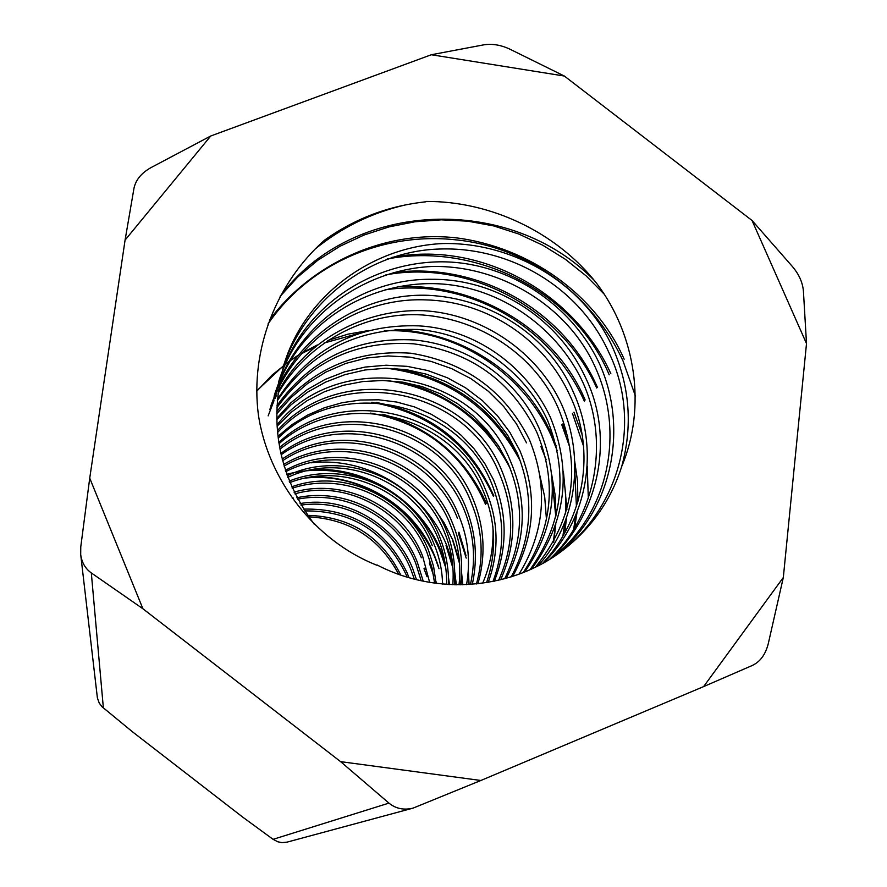 <?xml version="1.0" encoding="UTF-8"?>
<svg xmlns="http://www.w3.org/2000/svg" width="887" height="887" viewBox="0 0 887 887"><rect width="100%" height="100%" fill="white"/><g stroke="black" fill="none" stroke-linecap="round" stroke-linejoin="round"><path stroke-width="1.33" d="M314.175 524.15C278.196 475.221 268.251 421.669 284.317 363.504C305.261 295.748 371.864 246.752 442.458 243.559C513.385 241.818 584.733 283.929 613.017 348.292C629.825 386.998 632.73 426.381 621.732 466.418C610.977 500.246 591.463 528.12 563.201 550.029C512.054 589.644 436.626 596.053 377.141 564.997M565.241 548.443C621.743 502.042 641.312 419.407 609.047 352.871C580.298 288.186 511.189 246.608 439.952 249.014C369.192 250.766 305.05 300.804 282.853 367.617M281.567 373.66C303.454 308.21 367.562 264.293 436.182 261.909C504.348 259.558 570.84 302.744 599.446 363.67C628.683 428 612.451 510.668 556.77 554.674M553.366 556.958C609.114 512.675 624.792 432.379 595.499 367.772M280.447 378.694C306.115 318.721 366.83 278.285 432.324 279.294C497.829 279.028 558.91 319.486 585.875 378.361C614.735 438.134 599.113 512.985 551.559 558.123M595.443 367.639C568.013 305.649 499.37 264.659 431.215 266.521C363.171 269.903 298.686 316.404 278.607 381.931M549.496 559.409C596.463 515.491 609.557 440.628 582.692 381.998M279.394 384.282C306.957 329.698 366.752 292.876 428.166 295.327C489.868 298.054 548.798 335.53 573.213 391.843C599.634 449.188 588.347 519.106 543.332 563.034M275.181 392.697L278.851 382.563M582.615 381.831C555.639 324.664 494.769 283.385 430.716 283.618C366.32 283.718 304.673 321.526 279.959 381.188M278.296 385.213L274.305 396.445M542.434 563.522C584.189 519.338 596.563 451.095 569.975 395.635C544.851 339.987 488.116 301.624 426.459 299.917C364.879 297.145 306.414 332.614 278.873 387.419M278.23 391.976C305.527 339.976 364.768 308.643 423.387 310.683C481.874 313.854 537.655 351.906 561.737 404.683C585.076 457.504 576.96 523.663 537.832 565.973M270.912 405.647L277.875 387.475M277.332 390.568L269.803 409.472M535.382 567.192C574.255 519.294 581.883 466.285 558.267 408.175C535.327 355.166 480.31 319.187 422.323 314.952C364.513 311.226 306.913 343.391 278.063 393.318M277.431 399.416C310.406 348.414 357.539 323.899 418.83 325.862C475.521 329.033 526.723 366.353 550.339 417.245C572.337 471.296 566.083 521.889 531.568 569.01M268.151 415.848L274.005 400.702M274.937 398.651L276.677 395.025M530.005 569.72C562.89 523.474 568.722 473.658 547.534 420.272M277.01 405.57C311.093 358.514 357.017 336.661 414.772 340.02C468.791 345.331 517.908 379.47 539.363 428.842C560.595 479.645 555.672 527.377 524.594 572.037M547.49 420.172C524.516 370.478 473.004 333.756 417.866 329.476C357.616 327.746 310.772 351.463 277.332 400.614M523.219 572.592C552.668 528.098 557.169 481.253 536.713 432.047C511.344 380.767 470.321 351.363 413.619 343.812C356.064 340.176 310.494 361.475 276.91 407.71M276.799 411.535C311.381 368.837 356.119 349.4 411.025 353.237C465.631 362.206 505.102 391.056 529.472 439.775C548.51 486.863 545.017 531.679 518.995 574.199M276.799 418.342L290.814 402.842L307.035 389.759L325.141 379.392L344.677 371.808L365.178 367.063L386.155 365.222L407.155 366.353L427.689 370.511L447.325 377.751L465.675 387.896L482.417 400.591L497.252 415.504L509.825 432.279L519.837 450.563C537.6 493.604 535.216 535.548 512.664 576.395M526.501 442.857L516.422 423.809L503.672 406.468L488.404 391.3L470.897 378.638L451.627 368.626L431.093 361.408L409.75 357.128L388.096 355.942L366.608 358.015L345.764 363.437L325.961 372.041L307.601 383.517L291.069 397.531L276.766 413.774M511.256 576.838C532.444 536.879 534.44 495.656 517.265 453.179M277.021 424.818C338.269 347.837 474.501 369.846 510.258 460.708C527.477 500.811 526.124 540.028 506.211 578.346M517.254 453.168L507.619 435.118L495.256 418.675L480.577 404.106L463.945 391.655L445.751 381.598L426.381 374.17L406.213 369.635L385.634 368.249L365.045 369.979L344.855 374.669L325.518 382.142L307.434 392.242L291.058 404.805L276.822 419.651M504.67 578.767C523.33 540.748 524.461 502.286 508.051 463.391L498.649 446.05L486.896 430.084L473.07 415.826L457.448 403.607L440.296 393.739L421.879 386.555L402.565 382.142L382.752 380.49L362.872 381.543L343.336 385.291L324.587 391.688L307.046 400.702L291.136 412.311L277.11 426.215M277.42 430.55C339.932 360.222 466.895 384.193 501.565 470.132C516.899 507.231 516.589 543.786 500.645 579.799M498.627 580.286C514.515 544.906 514.66 509.105 499.059 472.882C465.431 387.541 339.255 363.537 277.598 432.49M277.997 436.271L292.011 424.607L307.601 415.072L324.431 407.754L342.116 402.709L360.322 400.037L378.682 399.793L396.855 402.066L414.484 406.922L431.27 414.262L446.959 423.82L461.284 435.373L473.968 448.656L484.745 463.435L493.349 479.457C507.375 513.185 507.708 547.113 494.336 581.229M492.984 581.495C505.28 548.277 504.614 515.07 490.977 481.885M278.828 442.48C340.431 384.248 453.723 409.539 484.967 488.415C498.561 519.46 499.636 550.783 488.205 582.382M490.943 481.796C458.036 401.035 340.852 375.467 278.23 438.123M486.564 582.648C497.019 551.459 495.866 520.791 483.071 490.666C451.283 413.087 341.539 387.564 279.028 443.711M279.982 449.188C340.597 399.527 443.799 427.922 471.463 503.151C482.373 529.617 484.036 556.548 476.452 583.956M477.927 583.801C485.91 555.528 484.513 527.876 473.736 500.856C444.797 424.928 341.351 396.567 279.638 447.336M281.135 454.754C342.127 410.459 436.936 439.664 464.511 510.735M472.305 584.322C477.871 558.511 475.887 533.287 466.351 508.639C439.109 437.058 341.495 406.878 280.846 453.479M464.566 510.857C474.024 534.65 475.975 559.187 470.454 584.455M282.576 460.763C341.783 420.438 432.036 451.128 457.459 518.296M466.551 584.666C470.653 561.371 468.192 538.631 459.167 516.422C433.909 447.602 341.284 418.043 282.155 459.111M284.062 466.107C342.072 431.614 426.791 460.941 450.707 525.714C458.568 544.84 461.34 564.542 459.022 584.821M460.375 584.821C463.402 563.744 460.852 543.398 452.714 523.762C427.545 458.102 342.803 428.931 283.585 464.455M285.78 471.64C343.524 441.626 420.671 471.352 444.609 532.632C451.494 549.297 454.222 566.66 452.791 584.721M454.344 584.766C455.807 566.028 453.146 547.966 446.327 530.592C422.323 469.201 342.981 438.2 285.359 470.354M287.787 477.394C343.247 450.796 416.125 481.818 438.422 539.163M448.567 584.522C448.822 568.301 445.928 552.612 439.863 537.467C417.988 478.581 342.704 448.7 287.177 475.731M438.433 539.196C444.11 553.676 446.86 568.744 446.671 584.4M289.805 482.606C343.48 461.428 411.745 490.489 432.291 545.749M442.558 584.067C442.247 570.252 439.409 556.925 434.031 544.086C412.388 487.828 344.134 458.867 289.195 481.098M292.2 488.227C344.921 470.731 406.279 499.824 426.802 552.024L431.914 567.303L434.608 583.147M436.094 583.347L433.588 566.427L428.465 550.184C407.532 498.028 344.466 467.438 291.601 486.874M294.861 493.871C344.855 479.379 402.022 509.482 421.38 557.746M429.63 582.382L422.655 556.249C403.895 506.532 344.267 477.483 294.029 492.163M297.611 499.181C345.22 489.657 398.451 517.376 415.848 563.677L421.159 580.752M423.232 581.196L417.322 562.236C399.061 514.881 345.742 487.118 296.846 497.762M300.97 505.102C346.817 498.527 393.673 525.98 410.825 569.376L414.351 579.144M416.469 579.677L412.411 567.758C394.604 524.328 346.351 495.356 300.072 503.583M304.585 510.912C351.54 510.446 385.368 531.657 406.058 574.521M408.929 577.648L407.244 573.113C386.311 529.45 351.707 508.107 303.421 509.094M424.806 568.112L425.228 569.166M293.409 498.084L292.211 498.228M424.019 568.711L427.013 576.705M429.774 562.835L432.59 570.153M435.927 581.307L436.426 583.391M429.363 563.057L433.665 575.685M311.137 476.884C363.548 475.166 416.147 507.431 435.073 557.036L438.699 567.159M442.513 582.271L442.846 584.089M434.963 557.513L438.998 568.722M311.636 469.822C365.677 465.52 420.516 500.767 440.994 551.082L444.93 562.325M448.5 577.57L449.521 584.577M286.689 474.323C347.948 458.058 417.09 491.886 440.251 551.825L445.74 567.68M448.578 580.331L449.232 584.555M304.186 478.215C358.803 471.673 413.808 506.721 434.907 557.369M310.927 462.826C368.105 456.35 424.895 491.919 446.671 545.25L452.303 561.449M454.709 571.927L456.384 584.81M446.017 545.583L452.924 568.135M454.698 578.047L455.486 584.788M452.448 538.897L459.388 560.728M461.528 572.071L462.792 584.788M452.337 539.296L459.632 563.799M461.362 575.341L462.049 584.799M458.956 532.189L466.03 555.628M468.336 570.552L469.079 584.533M458.324 533.009L466.196 558.123M468.269 571.527L468.924 584.544M434.22 508.306L444.32 523.142L452.281 539.152M382.885 414.273C431.082 427.889 465.642 457.659 486.575 503.572M370.533 413.109C424.84 423.31 463.169 453.712 485.522 504.304M376.509 402.521C431.636 412.943 470.731 444.043 493.804 495.811M371.797 402.31C428.798 412.488 469.312 443.777 493.327 496.188M388.384 380.678C443.544 389.659 484.136 418.864 510.169 468.292M403.53 382.297C443.422 392.764 475.421 414.473 499.503 447.425M386.854 368.238C447.436 376.332 492.041 407.499 520.658 461.75M394.305 368.438C450.23 377.452 491.575 406.579 518.374 455.796M539.751 475.133L544.707 496.92L546.436 519.172M540.87 446.46L546.148 459.721M552.268 481.552L555.783 516.5M555.45 524.96L553.311 542.201M256.631 391.333L272.121 375.057L289.007 361.552M290.504 360.532L297.289 356.186M301.469 353.725L314.818 346.928M324.077 343.036L358.148 333.579M384.16 330.884C454.665 327.292 522.609 372.318 551.304 435.916L557.191 450.696M551.703 474.6L555.096 494.758L556.094 515.181M555.794 523.94L553.887 541.17M256.631 390.923L285.159 364.202M285.204 364.158L289.162 361.275M290.703 360.2L297.832 355.499M302.279 352.804L317.269 344.965M327.824 340.486L347.948 334.166L368.715 330.496M395.081 329.62C461.939 332.159 526.046 373.349 551.747 434.94L556.182 446.028M563.5 475.299L565.673 494.525L565.629 513.906M564.952 522.022L562.868 536.147M563.422 471.762L566.915 509.448M566.56 517.587L564.786 532.788M561.77 424.718L569.798 447.236M574.809 470.942L576.406 506.344M575.718 515.236L573.59 529.861M562.524 424.064L567.78 436.925M574.732 461.34L577.559 481.441L577.869 501.72M577.093 511.932L574.565 528.242M572.437 413.331L583.657 446.483M587.227 466.163L588.314 498.106M385.069 289.816C467.261 277.731 551.004 326.094 584.389 401.279M573.933 412.167L582.094 434.597M397.82 286.823C475.321 282.343 555.107 328.356 585.143 399.982M385.778 274.881C470.565 259.082 562.036 310.162 596.718 388.007M393.418 272.553C477.616 261.61 563.91 309.729 597.439 387.419M387.187 258.982C475.676 242.029 574.299 291.368 609.203 374.813M391.245 257.563C479.922 239.812 574.077 292.466 610.844 373.671M268.007 323.999C309.219 263.794 382.585 231.984 455.341 239.789C528.109 246.786 592.594 295.038 622.973 360.821L635.491 396.223M269.426 320.107C312.08 262.652 385.934 229.467 457.326 237.993C528.763 247.418 595.354 293.719 624.171 359.224M280.137 296.38L297.733 276.999L317.845 260.235L340.054 246.22L363.947 235.066L389.071 226.884L415.027 221.772L441.382 219.832L467.726 221.173L493.649 225.908L518.773 234.024L542.777 245.233L565.318 259.259L586.074 275.835L604.701 294.684M280.225 296.214C352.937 198.511 510.768 194.198 594.634 280.802M210.718 136.01L151.056 167.576C141.476 172.932 135.789 179.817 133.992 188.221L125.078 240.1L210.718 136.01L431.326 54.739L564.365 76.049L752.043 220.486L792.601 266.765C799.076 274.449 802.68 282.587 803.422 291.169L806.505 343.591L783.321 577.492L703.613 686.605L752.475 665.394C760.303 661.613 765.57 654.373 768.275 643.674L783.321 577.492M752.043 220.486L806.505 343.591M431.326 54.739L483.459 44.893C492.063 43.507 500.856 44.927 509.837 49.14L564.365 76.049M103.369 707.981L91.317 572.935L142.907 608.759L89.731 478.16L80.761 546.924L80.695 554.541L97.393 697.958L99.222 703.047L101.994 706.728L132.518 731.842L242.838 817.215L273.096 839.335L277.842 841.796L281.988 842.617L287.122 842.118L413.131 808.101C403.895 810.374 395.835 808.711 388.95 803.112L273.096 839.335M89.731 478.16L125.078 240.1M91.317 572.935C85.274 568.578 81.737 562.447 80.695 554.541M703.613 686.605L480.865 780.482L413.131 808.101M480.865 780.482L340.608 761.645L388.95 803.112M340.608 761.645L142.907 608.759M621.732 466.418C646.701 407.155 635.791 335.031 596.696 283.43C556.504 232.305 490.799 200.994 425.815 201.438M425.827 201.804C388.617 205.795 354.867 218.579 324.564 240.155C276.434 282.753 249.968 349.611 258.372 414.739C267.996 479.501 314.397 540.593 376.997 565.285M314.708 249.38C341.761 227.338 372.241 212.47 406.146 204.764M492.884 526.59C493.848 546.381 490.433 565.252 482.661 583.214M400.824 575.075C381.61 536.58 350.52 516.666 307.578 515.325M406.091 574.61L407.078 577.093M308.621 516.799C349.556 519.161 379.592 538.342 398.718 574.332M284.405 363.526L283.086 367.695M279.704 378.439L278.463 382.375M275.269 392.531L274.094 396.256"/></g></svg>
